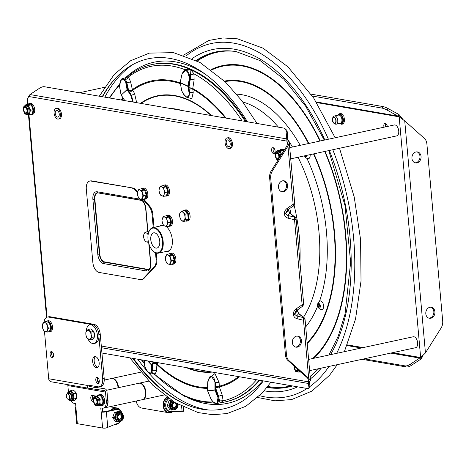 <?xml version="1.0" encoding="UTF-8"?>
<svg xmlns="http://www.w3.org/2000/svg" width="466" height="466" viewBox="0 0 466 466"><rect width="100%" height="100%" fill="white"/><g stroke="black" fill="none" stroke-linecap="round" stroke-linejoin="round"><path stroke-width="0.7" d="M183.773 71.321L184.763 69.62L190.874 69.784L185.474 70.401L187.151 70.593L189.895 79.36L188.48 86.274L188.835 88.126L190.285 79.278L190.874 69.784L193.949 73.844L194.13 80.012L192.714 88.651L193.227 92.583L191.776 98.792L186.482 97.044M182.392 73.482L185.474 70.401C183.942 70.372 182.631 72.119 181.559 75.643L181.746 75.609M120.933 80.472L121.952 79.098L122.966 78.55L126.455 82.82L127.678 89.39L128.808 91.144L126.839 82.738L125.564 79.395C124.841 78.107 124.882 77.74 125.68 78.288M157.706 362.653L156.931 364.593L156.372 371.227L154.962 374.577L151.433 373.062L152.522 370.517L150.693 373.219M208.978 378.398L214.925 373.563L219.102 382.481L219.323 386.792L222.253 395.18L223.132 400.812L220.587 402.74L217.04 403.515L213.9 402.42M259.084 380.174A172.606 95.885 77.8 0 1 224.979 401.977L220.587 402.74C220.045 403.055 219.661 402.251 219.445 400.323L218.583 396.35L218.193 396.438L217.04 403.515C214.785 403.906 212.537 401.931 210.288 397.585L210.347 397.521M245.291 121.434A172.606 95.885 77.8 0 0 190.874 69.784A172.606 95.885 77.8 0 0 173.375 64.232A172.606 95.885 77.8 0 0 151.951 64.576C142.701 66.597 134.179 70.902 126.379 77.478L128.4 76.972L130.521 81.585L132.391 89.635L134.563 93.491L136.666 102.666M102.229 96.712A179.055 99.468 77.8 0 1 119.675 74.082A179.055 99.468 77.8 0 1 170.3 58.466A179.055 99.468 77.8 0 1 247.44 121.807M263.325 380.908A179.055 99.468 77.8 0 1 191.66 406.672A179.055 99.468 77.8 0 1 132.816 358.354M192.097 406.812A179.544 99.741 77.8 0 1 133.503 358.471M102.514 96.765A179.544 99.741 77.8 0 1 120.012 73.774M219.323 386.792L215.577 387.764L215.572 389.85L214.966 390.071L207.754 391.009L210.376 397.597C213.329 405.548 220.942 404.552 217.587 396.653L218.193 396.438L215.572 389.85L214.925 389.861L214.942 382.708C215.158 379.522 213.958 377.454 211.354 376.499C208.739 378.136 207.533 380.518 207.731 383.646L207.714 390.852M144.489 360.369L144.408 362.973C144.011 369.148 151.485 377.081 151.491 370.493A0.466 0.315 1.8 0 0 152.137 370.598L152.306 365.297L151.706 365.024L153.209 361.878M121.224 95.081L127.061 89.565L125.832 82.995C124.521 74.944 118.248 80.507 119.89 88.266L119.919 88.441M189.254 79.214C191.171 70.995 183.144 67.296 181.647 75.713L180.144 82.558L188.48 86.274L187.839 86.332L180.225 82.826L181.449 89.169C181.775 91.872 183.418 94.429 186.394 96.841C188.928 96.963 189.813 95.571 189.056 92.676L187.839 86.332A0.466 0.355 -65.3 0 1 187.839 86.128L189.254 79.214L190.285 79.278A2.802 0.606 9.4 0 1 194.13 80.012M132.629 101.967L130.998 95.751L127.136 89.752L127.678 89.39L127.061 89.565A0.466 0.373 -131.6 0 0 127.136 89.752L121.189 95.023L124.789 100.615M181.408 88.959L181.361 89.082C182.433 94.05 186.289 98.163 188.13 97.353L189.65 92.641L189.056 92.676M193.227 92.583A2.802 1.177 -8.1 0 0 189.65 92.641L188.835 88.126A2.802 0.734 5.7 0 1 192.714 88.651M180.196 82.61L181.449 89.169M180.255 82.523L180.144 82.558A0.466 0.466 0 0 0 180.138 82.738L180.225 82.826A0.466 0.355 -65.3 0 1 180.231 82.628L181.647 75.713M133.194 102.066L131.499 95.414L130.998 95.751M134.563 93.491A2.802 0.39 -30.3 0 1 131.499 95.414L128.808 91.144A2.802 0.845 -17.1 0 0 132.443 89.787M125.832 82.995L126.839 82.738A2.802 0.961 -13.1 0 0 130.521 81.585M156.955 364.47A2.802 1.724 9.4 0 0 153.122 363.585L153.85 361.989M144.408 362.973A0.466 0.315 -178.2 0 1 144.413 362.618M207.644 388.37A156.757 87.078 77.8 0 1 156.931 364.593A2.802 1.829 4.8 0 0 153.087 363.882L152.306 365.297A0.466 0.315 -178.2 0 1 151.66 365.193L147.629 360.911M239.53 376.796A156.757 87.078 77.8 0 1 219.37 386.955A2.802 0.384 -19.3 0 0 215.694 388.131L215.537 382.697L214.942 382.708M219.102 382.481L215.537 382.697L211.36 376.126L208.692 379.009M217.587 396.653L214.966 390.071A0.466 0.39 82.6 0 1 214.925 389.861L207.714 390.805A0.466 0.39 82.6 0 0 207.754 391.009L207.725 390.927M210.376 397.597L207.667 390.997A0.466 0.466 0 0 1 207.638 390.828L207.655 383.669C208.599 378.27 209.834 375.753 211.36 376.126M184.996 70.547A2.802 1.753 -143.3 0 0 184.763 69.62A171.074 95.035 77.8 0 0 128.4 76.972A2.802 2.074 -41.2 0 1 125.564 79.395M180.161 82.837A156.757 87.078 77.8 0 0 132.391 89.635A2.802 0.961 -13.1 0 1 128.715 90.788M180.313 83.618A155.988 86.653 77.8 0 0 132.699 90.311A2.802 0.396 -30.4 0 1 129.513 92.297M242.064 120.875A171.074 95.035 77.8 0 0 193.949 73.844A2.802 0.757 -12.9 0 1 190.39 74.822M226.132 118.125A156.757 87.078 77.8 0 0 192.732 88.488A2.802 0.606 9.4 0 0 188.887 87.754M225.369 117.991A155.988 86.653 77.8 0 0 192.749 89.233A2.802 1.171 -8.2 0 0 189.039 89.344M207.644 387.613A155.988 86.653 77.8 0 1 157.124 364.004A2.802 1.27 23.2 0 0 153.629 362.466M156.372 371.227A2.802 1.829 4.8 0 0 152.522 370.517L153.087 363.882M213.224 401.989A171.074 95.035 77.8 0 1 154.962 374.577A2.802 2.481 53.4 0 0 151.753 372.858M238.58 376.633A155.988 86.653 77.8 0 1 219.253 386.192L215.548 386.401M222.253 395.18A2.802 0.384 -19.3 0 0 218.583 396.35L215.694 388.131M256.516 379.732A171.074 95.035 77.8 0 1 223.132 400.812A2.802 1.666 4.3 0 0 219.445 400.323M145.043 232.225L143.942 234.223L143.522 236.081L143.994 238.691A4.666 2.592 77.8 0 1 143.942 234.223A4.666 2.592 77.8 0 1 146.272 232.913L145.043 232.225L147.64 231.66L148.776 232.103A13.06 7.258 77.8 0 1 148.846 231.911A13.06 7.258 77.8 0 1 152.877 227.618A13.06 7.258 77.8 0 1 162.483 237.806A13.06 7.258 77.8 0 1 158.405 253.149A13.06 7.258 77.8 0 1 152.959 250.906A13.06 7.258 77.8 0 1 152.813 250.755M148.666 242.949A12.594 6.996 -102.2 0 0 152.673 250.615A12.594 6.996 -102.2 0 0 162.034 247.947A12.594 6.996 -102.2 0 0 158.335 230.851A12.594 6.996 -102.2 0 0 148.712 232.295A12.594 6.996 -102.2 0 0 148.666 242.949M151.176 242.005A7.794 4.328 -102.2 0 0 156.792 248.104A7.794 4.328 -102.2 0 0 159.681 240.607A7.794 4.328 -102.2 0 0 159.226 238.505A7.794 4.328 -102.2 0 0 153.157 232.994A7.794 4.328 -102.2 0 0 151.176 242.005M159.226 238.51A7.771 4.316 -102.2 0 0 153.629 232.866A7.771 4.316 -102.2 0 0 151.205 241.994A7.771 4.316 -102.2 0 0 156.92 248.058A7.771 4.316 -102.2 0 0 159.681 240.607M163.694 225.451A13.06 7.258 -102.2 0 0 162.506 225.532L152.877 227.618M158.405 253.149L168.034 251.063A13.06 7.258 -102.2 0 0 169.95 250.091M321.435 309.616A4.433 2.464 -102.2 0 0 323.462 304.758A4.433 2.464 -102.2 0 0 319.606 301.176A4.672 4.672 0 0 0 321.435 309.616M317.62 304.968A2.33 1.293 -102.2 0 0 319.548 307.985A2.33 1.293 -102.2 0 0 319.752 304.234A2.33 1.293 -102.2 0 0 317.62 304.968M319.827 305.44L319.053 304.228L318.202 304.525L318.121 306.022L318.89 307.234L319.746 306.937L319.827 305.44M319.361 304.712L319.769 306.5M319.303 305.766L318.121 306.022M319.117 304.327L318.202 304.525M319.775 306.389A1.305 0.728 77.8 0 1 319.426 304.811M306.861 155.341A2.33 1.293 -102.2 0 1 304.974 156.634A2.33 1.293 -102.2 0 1 304.484 155.854A4.672 4.672 0 0 0 307.962 158.696A4.433 2.464 -102.2 0 0 310.123 154.636M305.038 155.737L305.62 156.384L306.348 155.452M384.048 127.183A3.035 1.683 77.8 0 1 383.827 126.07A3.035 1.683 77.8 0 1 384.933 123.408A3.035 1.683 77.8 0 1 387.298 126.478M312.342 96.054L382.015 108.095A9.332 2.464 32.1 0 1 386.966 109.988L399.164 116.832L400.678 116.5L399.164 116.832L404.733 120.857L424.945 138.897A9.332 7.567 -80.2 0 1 426.891 143.977L442.7 321.138A9.332 7.567 -80.2 0 1 441.057 328.081L425.446 352.943L420.647 357.538L422.161 357.212L420.821 359.146L411.391 365.361A9.332 4.87 131.8 0 1 406.189 366.94L362.012 359.303M385.563 126.851A3.035 1.683 77.8 0 1 385.341 125.738A3.035 1.683 77.8 0 1 385.761 123.577M392.582 352.692L420.647 357.538L422.161 357.206L423.076 355.273M316.228 101.949L398.04 116.086L398.995 114.56L403.474 120.1M416.907 151.858A5.598 4.543 -80.2 0 1 419.895 158.015A5.598 4.543 -80.2 0 1 415.014 162.809M430.77 307.193A5.598 4.543 -80.2 0 1 433.834 311.597A5.598 4.543 -80.2 0 1 428.877 318.15M434.906 311.777A5.598 4.543 -80.2 0 1 429.407 318.278A5.598 4.543 -80.2 0 1 425.883 311.993A5.598 4.543 -80.2 0 1 431.312 307.245A5.598 4.543 -80.2 0 1 434.906 311.777M411.944 158.411A5.598 4.543 -80.2 0 1 417.449 151.91A5.598 4.543 -80.2 0 1 420.973 158.201A5.598 4.543 -80.2 0 1 415.544 162.943A5.598 4.543 -80.2 0 1 411.944 158.411M316.618 102.567L399.164 116.832L420.647 357.538L419.633 358.086L420.821 359.146M390.724 353.094L419.633 358.086L410.202 364.301A9.332 4.87 131.8 0 1 405.001 365.88L364.208 358.832M311.02 94.138L382.97 106.568A9.332 2.464 32.1 0 1 387.922 108.467L386.966 109.988M387.922 108.467L398.995 114.56M335.613 119.541A2.802 1.555 -102.2 0 0 333.627 117.595A2.802 1.555 -102.2 0 0 332.701 120.659A2.802 1.555 -102.2 0 0 334.809 123.065A2.802 1.555 -102.2 0 0 335.613 119.541M335.846 119.407A3.268 1.812 -102.2 0 0 332.811 117.642A3.268 1.812 -102.2 0 0 332.444 120.711A3.268 1.812 -102.2 0 0 334.046 123.356A3.268 1.812 -102.2 0 0 335.829 122.663A3.268 1.812 -102.2 0 0 335.846 119.407M337.454 118.9A4.2 2.33 -102.2 0 0 334.466 115.982A4.2 2.33 -102.2 0 0 333.545 116.628A4.2 2.33 -102.2 0 1 334.466 115.982A4.2 2.33 -102.2 0 1 337.634 119.593A4.2 2.33 -102.2 0 1 336.242 124.189A4.2 2.33 -102.2 0 0 337.454 118.9M335.136 123.979A4.2 2.33 -102.2 0 0 336.242 124.189A4.2 2.33 -102.2 0 1 335.724 124.195A4.2 2.33 -102.2 0 1 335.136 123.979L334.046 123.356A3.268 1.812 -102.2 0 0 334.506 123.531A3.268 1.812 -102.2 0 0 335.899 119.564A3.268 1.812 -102.2 0 0 332.811 117.642A3.268 1.812 -102.2 0 0 332.444 120.711A3.268 1.812 -102.2 0 0 334.046 123.356L335.136 123.979M273.542 147.862A3.035 1.683 -102.2 0 0 273.222 150.687A3.035 1.683 -102.2 0 0 274.678 153.128M309.937 381.503L309.377 381.951L309.937 381.503L308.422 381.829L309.942 381.497L310.478 380.174L308.673 378.217L288.46 360.177A9.332 7.567 -80.2 0 1 286.514 355.098L270.705 177.936A9.332 7.567 -80.2 0 1 272.348 170.993L287.959 146.132L289.293 142.765L288.454 140.79L286.94 141.116L286.042 130.952A9.332 4.87 -48.2 0 0 285.07 128.721A9.332 4.87 -48.2 0 0 283.643 128.063L44.561 86.752A9.332 4.87 -48.2 0 0 39.89 87.992L29.946 94.546L27.086 99.328L27.541 104.448M301.461 340.663A5.598 4.543 -80.2 0 1 295.957 347.164A5.598 4.543 -80.2 0 1 292.432 340.873A5.598 4.543 -80.2 0 1 297.861 336.132A5.598 4.543 -80.2 0 1 301.461 340.663M278.499 187.291A5.598 4.543 -80.2 0 1 283.998 180.791A5.598 4.543 -80.2 0 1 287.522 187.082A5.598 4.543 -80.2 0 1 282.093 191.823A5.598 4.543 -80.2 0 1 278.499 187.291M303.657 303.739C303.104 305.906 302.591 306.855 302.125 306.576L296.195 310.828A2.802 1.264 -125.7 0 0 296.283 310.775A2.802 1.264 -125.7 0 0 296.265 308.783L303.657 303.739L296.114 219.201L294.535 219.766L288.18 218.205A2.802 1.631 103.8 0 0 287.685 215.455L294.04 217.016A2.802 1.631 103.8 0 1 294.535 219.766L302.102 304.583A2.802 1.264 54.3 0 1 302.125 306.576L302.125 306.576A2.802 1.264 54.3 0 1 302.038 306.628L296.359 310.711M310.478 380.174L305.084 319.717L303.506 320.282L297.151 318.721A2.802 1.631 103.8 0 0 296.656 315.971L303.011 317.527A2.802 1.631 103.8 0 1 303.506 320.282L308.673 378.217L307.601 378.031L287.388 359.991A9.332 7.567 -80.2 0 1 285.442 354.911L269.633 177.75A9.332 7.567 -80.2 0 1 271.276 170.806L286.887 145.945L287.435 142.934L286.945 141.122L288.46 140.796L286.59 138.891L29.946 94.546M286.887 145.945L287.959 146.132L293.131 204.067A2.802 1.264 54.3 0 1 293.155 206.065L287.225 210.312A2.802 1.264 -125.7 0 0 287.312 210.259A2.802 1.264 -125.7 0 0 287.289 208.267L294.687 203.228L289.293 142.765M165.36 251.64A13.531 7.514 -102.2 0 0 167.376 251.687A13.531 7.514 -102.2 0 0 172.304 239.809A13.531 7.514 -102.2 0 0 165.972 226.406M163.496 225.247A13.531 7.514 -102.2 0 0 161.65 225.241A13.531 7.514 -102.2 0 0 159.838 226.109M275.097 150.961A3.035 1.683 -102.2 0 0 272.709 147.693A3.035 1.683 -102.2 0 0 271.707 151.013A3.035 1.683 -102.2 0 0 273.991 153.623A3.035 1.683 -102.2 0 0 275.097 150.961M309.57 381.8L308.416 383.477L308.62 380.343L307.601 378.031M283.456 180.738A5.598 4.543 -80.2 0 1 286.444 186.895A5.598 4.543 -80.2 0 1 281.563 191.695M297.32 336.079A5.598 4.543 -80.2 0 1 300.384 340.477A5.598 4.543 -80.2 0 1 295.427 347.03M287.388 359.991L288.46 360.177M287.778 139.951L287.231 132.012A9.332 4.87 -48.2 0 0 286.258 129.781L285.07 128.721M101.932 353.018L306.902 388.434A9.332 2.464 -147.9 0 0 308.865 388.096L309.82 386.57A9.332 2.464 -147.9 0 0 309.925 386.232L309.377 381.98M308.865 388.096A9.332 2.464 -147.9 0 0 308.97 387.753L309.925 386.232M308.97 387.753L308.416 383.477L101.46 347.718M294.687 203.228C294.133 205.395 293.621 206.339 293.155 206.065L293.155 206.065A2.802 1.264 54.3 0 1 293.067 206.112L287.388 210.195M286.439 211.063L285.571 213.696L287.685 215.455L289.677 213.131L288.501 209.904L285.541 213.352A2.802 0.513 174.9 0 1 284.406 213.783L284.435 214.127C284.714 216.212 285.967 217.575 288.18 218.205M288.489 209.42L288.501 209.904A2.802 0.513 174.9 0 0 288.541 209.805L288.57 210.154A2.802 0.513 174.9 0 1 288.53 210.253L285.571 213.696A2.802 0.513 174.9 0 1 284.435 214.127M294.262 216.76A2.802 1.928 -51.6 0 1 294.879 217.034L290.301 213.411A2.802 1.928 128.4 0 0 289.677 213.131L294.262 216.76L294.04 217.016M295.409 311.573L294.541 314.212L296.656 315.971L298.648 313.647L297.471 310.414L294.512 313.863A2.802 0.513 174.9 0 1 293.376 314.294L293.405 314.643C293.685 316.729 294.937 318.086 297.151 318.721M297.459 309.931L297.471 310.414A2.802 0.513 174.9 0 0 297.512 310.321L297.541 310.665A2.802 0.513 174.9 0 1 297.5 310.764L294.541 314.212A2.802 0.513 174.9 0 1 293.405 314.643M303.232 317.27A2.802 1.928 -51.6 0 1 303.849 317.55L299.271 313.921A2.802 1.928 128.4 0 0 298.648 313.647L303.232 317.27L303.011 317.527M24.873 107.425A2.802 1.555 -102.2 0 0 24.797 107.436A2.802 1.555 -102.2 0 0 23.865 110.5A2.802 1.555 -102.2 0 0 25.98 112.906A2.802 1.555 -102.2 0 0 26.923 109.912A2.802 1.555 -102.2 0 0 24.873 107.425M289.724 147.6L394.329 124.958A5.598 3.111 77.8 0 1 398.552 129.769A5.598 3.111 77.8 0 1 396.7 135.897A5.598 3.111 77.8 0 1 396.496 135.932M277.719 158.778A2.802 1.555 -102.2 0 0 277.818 158.766A2.802 1.555 -102.2 0 0 278.767 155.79A2.802 1.555 -102.2 0 0 276.734 153.279A2.802 1.555 -102.2 0 0 276.635 153.291A2.802 1.555 -102.2 0 0 275.686 156.267A2.802 1.555 -102.2 0 0 277.719 158.778A3.151 1.748 77.8 0 0 278.185 158.964A3.151 1.748 77.8 0 0 278.383 158.982M308.626 359.408L413.231 336.767A5.598 3.111 77.8 0 1 417.454 341.578A5.598 3.111 77.8 0 1 415.602 347.706L309.628 370.645M294.57 366.404A2.802 1.555 -102.2 0 0 295.729 370.26A2.802 1.555 -102.2 0 0 296.72 370.575A2.802 1.555 -102.2 0 0 297.704 369.2M183.324 407.103L183.668 410.977A3.734 0.682 174.9 0 1 183.33 411.303L171.133 411.641A6.996 5.679 -80.2 0 1 170.236 411.571A6.996 5.679 -80.2 0 1 165.75 405.997A6.996 5.679 -80.2 0 1 168.937 398.64M136.2 401.022A6.996 5.679 99.8 0 0 137.173 403.946M170.236 411.571L169.164 411.385A6.996 5.679 -80.2 0 1 164.649 405.531A6.996 5.679 -80.2 0 1 168.296 398.185M174.575 402.909A2.283 1.852 -80.2 0 1 175.938 405.455A2.283 1.852 -80.2 0 1 173.795 407.401M136.299 401.628L135.99 401.063M167.224 397.422A8.12 6.588 99.8 0 0 163.729 402.676A8.12 6.588 99.8 0 0 165.686 410.849A8.12 6.588 99.8 0 0 172.74 411.6M173.014 411.595A8.4 6.815 -80.2 0 1 168.494 412.69A8.4 6.815 -80.2 0 1 163.35 402.589A8.4 6.815 -80.2 0 1 166.91 397.189M136.521 400.952A8.4 6.815 99.8 0 0 141.944 408.105L168.494 412.69M93.247 400.3A3.035 1.683 77.8 0 1 92.81 395.541M98.938 336.807L102.671 378.608A9.332 5.184 -102.2 0 1 99.27 386.803A9.332 5.184 -102.2 0 1 98.11 386.821L88.971 385.242A4.666 2.592 -102.2 0 0 88.394 385.248A4.666 2.592 -102.2 0 0 87.824 385.51C86.769 386.658 87.101 387.584 88.808 388.289L90.462 388.528L95.647 387.403L104.541 388.714A3.734 3.029 -80.2 0 1 104.605 388.726A3.734 3.029 -80.2 0 1 106.999 391.743L107.78 400.463A8.4 4.666 -102.2 0 1 104.716 407.832L103.202 408.164A8.4 4.666 -102.2 0 0 106.265 400.789L107.78 400.463M122.022 413.126A6.996 5.679 99.8 0 0 118.026 409.597L116.954 409.41A6.996 5.679 99.8 0 0 115.149 409.457L105.293 411.589A1.864 0.338 -5.1 0 1 102.701 411.728L102.334 408.204M93.375 401.488L92.821 401.395A3.035 1.683 77.8 0 1 90.853 398.447A3.035 1.683 77.8 0 1 91.913 395.459A3.035 1.683 77.8 0 1 92.291 395.453L96.351 396.152M70.78 400.667A8.4 4.666 -102.2 0 0 74.211 403.352L75.609 403.591L75.923 407.692A3.734 0.682 174.9 0 1 75.236 407.371L76.663 423.361A3.734 0.682 -5.1 0 0 77.35 423.681L102.607 428.05A3.734 0.682 -5.1 0 0 105.986 428.044L118.341 423.064A6.996 5.679 99.8 0 0 120.595 421.41M107.768 427.473L106.365 411.775A3.734 0.682 174.9 0 1 101.18 412.06L100.761 407.936L102.159 408.181A8.4 4.666 -102.2 0 0 103.202 408.164M67.512 384.607A1.864 1.515 -80.2 0 1 67.861 385.574L105.485 392.075L106.265 400.789M67.861 385.574L68.415 391.795M90.462 388.528L104.256 390.56A1.864 1.515 99.8 0 1 104.285 390.56A1.864 1.515 99.8 0 1 105.485 392.075M97.825 367.33A5.644 3.134 77.8 0 1 94.359 362.484A5.644 3.134 77.8 0 1 95.507 356.636M53.159 356.997A3.035 1.683 77.8 0 1 51.703 354.562A3.035 1.683 77.8 0 1 52.023 351.737M98.868 382.889A3.035 1.683 77.8 0 1 97.411 380.448A3.035 1.683 77.8 0 1 97.726 377.629M92.565 324.685L48.487 317.066L50.008 316.74A9.332 5.184 -102.2 0 0 48.848 316.758L47.328 317.084A9.332 5.184 -102.2 0 0 44.014 321.919M50.008 316.74L94.08 324.353A9.332 5.184 -102.2 0 1 100.272 334.419L104.186 378.281A9.332 5.184 -102.2 0 1 100.784 386.471L99.27 386.803M97.272 377.454A3.035 1.683 77.8 0 1 99.246 380.396A3.035 1.683 77.8 0 1 98.18 383.384A3.035 1.683 77.8 0 1 95.891 380.78A3.035 1.683 77.8 0 1 96.899 377.46A3.035 1.683 77.8 0 1 97.272 377.454M95.414 356.618A5.644 3.134 77.8 0 1 99.083 362.099A5.644 3.134 77.8 0 1 97.103 367.662A5.644 3.134 77.8 0 1 92.845 362.81A5.644 3.134 77.8 0 1 94.715 356.63A5.644 3.134 77.8 0 1 95.414 356.618M51.569 351.562A3.035 1.683 77.8 0 1 53.538 354.504A3.035 1.683 77.8 0 1 52.472 357.498A3.035 1.683 77.8 0 1 50.188 354.888A3.035 1.683 77.8 0 1 51.19 351.568A3.035 1.683 77.8 0 1 51.569 351.562M48.487 317.066A9.332 5.184 -102.2 0 0 47.328 317.084M44.468 331.297L48.703 378.747A3.734 3.029 99.8 0 0 51.097 381.77A3.734 3.029 99.8 0 0 51.161 381.782L88.691 388.265M95.647 387.403L89.425 386.5L89.338 385.178M75.236 407.371A3.734 0.682 174.9 0 1 75.906 406.911M106.365 411.775L116.226 409.643L115.149 409.457M101.128 412.049L102.648 411.723M118.026 409.597A6.996 5.679 99.8 0 0 116.226 409.643M51.097 381.77L88.808 388.289M119.978 414.723A2.283 1.852 -80.2 0 1 121.381 416.959A2.283 1.852 -80.2 0 1 119.721 419.19A2.283 1.852 -80.2 0 1 119.203 419.219M115.3 424.334A8.12 6.588 99.8 0 0 119.232 422.592M121.143 411.554A8.12 6.588 99.8 0 0 111.403 410.266M110.762 410.406A8.4 6.815 -80.2 0 1 116.762 407.96A8.4 6.815 -80.2 0 1 121.527 412.119M119.785 422.19A8.4 6.815 -80.2 0 1 114.688 424.584M66.411 396.787A2.802 1.555 -102.2 0 0 68.537 399.269A2.802 1.555 -102.2 0 0 69.469 396.205A2.802 1.555 -102.2 0 0 67.354 393.793A2.802 1.555 -102.2 0 0 66.411 396.787M96.066 403.97A2.802 1.555 -102.2 0 0 96.858 400.836A2.802 1.555 -102.2 0 0 94.767 398.535A2.802 1.555 -102.2 0 0 93.841 401.599A2.802 1.555 -102.2 0 0 95.949 404.005A2.802 1.555 -102.2 0 0 96.066 403.97M118.137 387.747A8.12 4.509 -102.2 0 0 115.026 380.058A8.12 4.509 77.8 0 1 115.108 380.145A8.12 4.509 77.8 0 1 118.137 387.747M111.665 378.485A8.4 4.666 77.8 0 1 111.892 378.427A8.4 4.666 77.8 0 1 113.296 378.497A8.4 4.666 77.8 0 1 118.521 387.665M118.067 387.764A8.4 4.666 -102.2 0 0 114.939 379.971A8.4 4.666 -102.2 0 0 114.257 379.353A8.4 4.666 -102.2 0 0 111.438 378.526L104.238 380.087M145.037 396.799A8.12 4.509 -102.2 0 0 142.439 384.794A8.12 4.509 77.8 0 1 142.52 384.881A8.12 4.509 77.8 0 1 145.077 396.688A8.12 4.509 77.8 0 1 145.037 396.799M139.084 383.227A8.4 4.666 77.8 0 1 139.305 383.163A8.4 4.666 77.8 0 1 140.423 383.163A8.4 4.666 77.8 0 1 145.817 391.358A8.4 4.666 77.8 0 1 142.858 399.578A8.4 4.666 77.8 0 1 142.631 399.618M107.547 397.836A8.4 4.666 77.8 0 1 104.949 407.785A8.4 4.666 77.8 0 1 104.833 407.808M104.949 407.785L142.404 399.677A8.4 4.666 -102.2 0 0 144.996 396.916A8.4 4.666 -102.2 0 0 142.351 384.706A8.4 4.666 -102.2 0 0 138.851 383.262L106.574 390.252M100.009 405.455A5.598 3.111 -102.2 0 0 101.396 405.688L102.607 405.426A5.598 3.111 -102.2 0 0 104.466 399.298A5.598 3.111 -102.2 0 0 100.242 394.486L99.031 394.749A5.598 3.111 -102.2 0 0 97.866 395.523M101.396 405.688A5.598 3.111 -102.2 0 0 103.254 399.56A5.598 3.111 -102.2 0 0 99.031 394.749M101.652 404.599L97.627 405.979L100.289 404.383L102.642 403.871L101.652 404.599M100.289 404.383L99.899 401.867L100.178 399.205L98.454 397.486L97.411 395.622L99.765 395.116L101.489 396.828L102.537 398.692L102.928 401.209L102.642 403.871M97.411 395.622L95.74 396.496M100.178 399.205L102.537 398.692M95.291 396.508L96.194 396.316A4.666 2.592 77.8 0 1 98.454 397.486A4.666 2.592 77.8 0 1 99.899 401.867A4.666 2.592 77.8 0 1 98.617 405.251A4.666 2.592 77.8 0 1 98.169 405.432L97.266 405.63C95.74 405.513 94.901 405.152 94.749 404.546C91.872 399.478 93.876 396.42 95.291 396.508A4.666 2.592 77.8 0 1 96.188 396.583A4.666 2.592 77.8 0 1 98.943 401.296A4.666 2.592 77.8 0 1 97.266 405.63M94.01 399.199A3.151 1.748 77.8 0 1 94.994 398.127A3.151 1.748 77.8 0 1 97.371 400.83A3.151 1.748 77.8 0 1 96.328 404.278A3.151 1.748 77.8 0 1 94.988 403.707M94.662 398.564A3.151 1.748 77.8 0 1 95.192 398.104M96.514 404.22A3.151 1.748 77.8 0 1 95.845 404.022M75.69 399.426L74.111 400.562L71.758 401.069L74.228 398.948L76.587 398.436L75.69 399.426M74.228 398.948L73.675 396.385L73.791 393.677L71.997 392.18L70.879 390.531L73.238 390.025L75.032 391.522L76.144 393.17L76.704 395.733L76.587 398.436M70.879 390.531L69.306 391.667M71.129 400.614L71.758 401.069M73.791 393.677L76.144 393.17M67.174 393.857L68.019 392.127L69.993 391.318A4.666 2.592 77.8 0 1 71.997 392.18A4.666 2.592 77.8 0 1 73.675 396.385A4.666 2.592 77.8 0 1 72.655 400.084A4.666 2.592 77.8 0 1 71.968 400.434L69.842 400.515L68.345 399.286M68.088 393.636A3.151 1.748 77.8 0 1 68.799 393.123A3.151 1.748 77.8 0 1 71.176 395.832A3.151 1.748 77.8 0 1 70.127 399.28A3.151 1.748 77.8 0 1 69.271 399.106M68.467 393.554A3.151 1.748 77.8 0 1 68.991 393.106M70.314 399.222A3.151 1.748 77.8 0 1 69.65 399.024M116.43 411.927L118.853 411.49L120.525 411.781L116.151 412.73L114.479 412.439L116.43 411.927M116.151 412.73L114.368 417.769L116.966 421.864L115.294 421.579L112.696 417.484L114.479 412.439M121.177 412.608L120.525 411.781M114.368 417.769L112.696 417.484M116.966 421.864L118.766 421.561M118.83 421.573L118.189 421.462A4.666 3.786 -80.2 0 1 115.906 419.86A4.666 3.786 -80.2 0 1 115.498 415.293A4.666 3.786 -80.2 0 1 118.58 412.293A4.666 3.786 -80.2 0 1 119.779 412.27L120.42 412.381C121.917 412.474 122.966 413.756 123.554 416.22C123.443 419.738 121.871 421.52 118.83 421.573A4.666 3.786 -80.2 0 1 116.139 415.404A4.666 3.786 -80.2 0 1 120.42 412.381M119.785 413.965A3.151 2.557 -80.2 0 1 120.595 413.948A3.151 2.557 -80.2 0 1 122.575 417.484A3.151 2.557 -80.2 0 1 119.523 420.151A3.151 2.557 -80.2 0 1 117.49 417.111A3.151 2.557 -80.2 0 1 119.785 413.965M120.461 413.93A3.151 2.557 -80.2 0 1 122.308 417.437A3.151 2.557 -80.2 0 1 119.389 420.128M119.593 414.757A2.295 1.858 -80.2 0 1 120.181 414.746A2.295 1.858 -80.2 0 1 121.626 417.32A2.295 1.858 -80.2 0 1 119.401 419.266A2.295 1.858 -80.2 0 1 117.921 417.047A2.295 1.858 -80.2 0 1 119.593 414.757M172.001 400.708L170.742 400.911L168.96 405.956L171.558 410.051L169.886 409.76L167.294 405.665L169.071 400.626L171.022 400.108M170.742 400.911L169.071 400.626M168.96 405.956L167.294 405.665M171.558 410.051L173.364 409.748M172.606 401.098A4.666 3.786 -80.2 0 0 170.731 403.585A4.666 3.786 -80.2 0 0 173.422 409.754L172.787 409.643A4.666 3.786 -80.2 0 1 170.498 408.041A4.666 3.786 -80.2 0 1 170.09 403.474A4.666 3.786 -80.2 0 1 172.21 400.842M177.01 403.777A3.151 2.557 -80.2 0 1 176.649 407.039A3.151 2.557 -80.2 0 1 174.121 408.338A3.151 2.557 -80.2 0 1 172.082 405.338A3.151 2.557 -80.2 0 1 174.307 402.17M176.684 403.591A3.151 2.557 -80.2 0 1 176.463 406.853A3.151 2.557 -80.2 0 1 173.987 408.309M174.185 402.944A2.295 1.858 -80.2 0 1 174.773 402.927A2.295 1.858 -80.2 0 1 176.218 405.507A2.295 1.858 -80.2 0 1 173.993 407.447A2.295 1.858 -80.2 0 1 172.513 405.234A2.295 1.858 -80.2 0 1 174.185 402.944M87.923 338.933A9.565 5.312 -102.2 0 0 93.887 343.494L95.402 343.168A9.565 5.312 -102.2 0 0 98.571 332.695A9.565 5.312 -102.2 0 0 91.359 324.476L89.839 324.802A9.565 5.312 -102.2 0 0 86.297 331.361M93.887 343.494A9.565 5.312 -102.2 0 0 97.056 333.027A9.565 5.312 -102.2 0 0 89.839 324.802M32.771 111.811L31.863 114.03L29.504 114.543L29.737 112.463L30.645 110.244L33.004 109.731L32.771 111.811M30.645 110.244L29.329 107.896L28.688 105.403L25.583 104.867L27.943 104.361L31.047 104.897L32.364 107.238L33.004 109.731M27.616 114.351L29.504 114.543M28.688 105.403L31.047 104.897M25.583 104.867L25.31 105.415A4.666 2.592 77.8 0 1 28.228 107.64A4.666 2.592 77.8 0 1 28.84 112.661A4.666 2.592 77.8 0 1 27.29 114.531L28.193 114.339A4.666 2.592 77.8 0 0 29.737 112.463A4.666 2.592 77.8 0 0 29.329 107.896A4.666 2.592 77.8 0 0 26.801 105.211A4.666 2.592 77.8 0 0 26.218 105.217L25.321 105.415C23.585 106.382 22.91 107.792 23.3 109.65C25.228 115.9 25.205 113.156 25.671 114.222L27.29 114.531M24.04 108.1A3.151 1.748 77.8 0 1 25.024 107.029A3.151 1.748 77.8 0 1 27.401 109.737A3.151 1.748 77.8 0 1 26.358 113.186A3.151 1.748 77.8 0 1 25.968 113.191A3.151 1.748 77.8 0 1 25.013 112.615M26.539 113.127A3.151 1.748 77.8 0 1 26.346 113.11A3.151 1.748 77.8 0 1 25.869 112.923M24.686 107.465A3.151 1.748 77.8 0 1 25.216 107.005M281.511 154.502L280.526 151.264L277.427 150.728L279.781 150.215L281.674 150.407L282.885 150.751L283.392 151.514M280.526 151.264L282.885 150.751M277.427 150.728L277.154 151.275A4.666 2.592 77.8 0 1 280.759 155.702M277.893 160.269L276.618 159.308L275.138 155.51C274.754 153.646 275.423 152.236 277.159 151.269L278.062 151.077A4.666 2.592 77.8 0 1 278.639 151.066A4.666 2.592 77.8 0 1 281.173 153.751A4.666 2.592 77.8 0 1 281.458 154.59M275.878 153.961A3.151 1.748 77.8 0 1 276.862 152.883A3.151 1.748 77.8 0 1 279.239 155.592A3.151 1.748 77.8 0 1 278.196 159.04A3.151 1.748 77.8 0 1 277.806 159.046A3.151 1.748 77.8 0 1 276.856 158.469M276.53 153.326A3.151 1.748 77.8 0 1 277.06 152.865M298.357 372.014L300.914 372.066M300.25 372.206L300.261 371.484M299.993 371.239A4.666 2.592 77.8 0 1 298.939 372.002L296.417 371.891C295.945 370.82 295.968 373.569 294.046 367.319L294.058 365.944M298.141 369.59A3.151 1.748 77.8 0 1 297.098 370.849A3.151 1.748 77.8 0 1 296.708 370.854A3.151 1.748 77.8 0 1 295.759 370.278M297.285 370.79A3.151 1.748 77.8 0 1 297.087 370.773A3.151 1.748 77.8 0 1 296.615 370.592M49.344 323.049A4.666 2.592 77.8 0 1 50.421 325.152A4.666 2.592 77.8 0 1 50.811 327.645M50.806 327.895A4.666 2.592 77.8 0 1 49.681 330.743M47.183 321.895A4.666 2.592 77.8 0 1 48.907 322.565M43.775 321.971L42.26 325.827L42.732 328.437A4.666 2.592 77.8 0 1 42.68 323.969A4.666 2.592 77.8 0 1 45.01 322.658L43.775 321.971L46.093 321.47L49.233 322.693L50.852 327.773L49.332 331.629L47.019 332.13L47.439 330.278A4.666 2.592 77.8 0 1 45.109 331.594L47.019 332.13M47.386 325.81A4.666 2.592 77.8 0 1 47.439 330.278L48.534 328.274L47.386 325.81L46.915 323.194L45.01 322.658A4.666 2.592 77.8 0 1 47.386 325.81M42.732 328.437A4.666 2.592 -102.2 0 0 45.109 331.594L43.88 330.907L42.732 328.437M49.233 322.693L46.915 323.194M50.852 327.773L48.534 328.274M56.095 108.397L57.155 108.164A5.458 3.035 77.8 0 1 61.273 112.859A5.458 3.035 77.8 0 1 59.467 118.836L58.407 119.063A5.458 3.035 77.8 0 1 57.726 119.075A5.458 3.035 77.8 0 1 54.178 113.78A5.458 3.035 77.8 0 1 56.095 108.397A5.458 3.035 77.8 0 1 60.213 113.092A5.458 3.035 77.8 0 1 58.407 119.063M57.551 117.112A3.454 1.916 77.8 0 1 55.308 113.762A3.454 1.916 77.8 0 1 56.52 110.355A3.454 1.916 77.8 0 1 59.124 113.325A3.454 1.916 77.8 0 1 57.982 117.106A3.454 1.916 77.8 0 1 57.551 117.112M227.059 137.936L228.124 137.709A5.458 3.035 77.8 0 1 232.237 142.404A5.458 3.035 77.8 0 1 230.431 148.38L229.371 148.607A5.458 3.035 77.8 0 1 228.69 148.619A5.458 3.035 77.8 0 1 225.142 143.324A5.458 3.035 77.8 0 1 227.059 137.936A5.458 3.035 77.8 0 1 231.177 142.631A5.458 3.035 77.8 0 1 229.371 148.607M228.515 146.656A3.454 1.916 77.8 0 1 226.272 143.307A3.454 1.916 77.8 0 1 227.484 139.899A3.454 1.916 77.8 0 1 230.088 142.87A3.454 1.916 77.8 0 1 228.946 146.644A3.454 1.916 77.8 0 1 228.515 146.656M334.466 123.071A2.802 1.555 -102.2 0 0 334.809 123.065A2.802 1.555 -102.2 0 0 335.736 120.001A2.802 1.555 -102.2 0 0 333.627 117.595A2.802 1.555 -102.2 0 0 332.642 120.356A2.802 1.555 -102.2 0 0 334.466 123.071M91.388 329.573A4.666 2.592 77.8 0 1 92.518 330.109A4.666 2.592 77.8 0 1 93.532 331.343M93.689 331.623A4.666 2.592 77.8 0 1 94.481 336.446M94.359 336.97A4.666 2.592 77.8 0 1 93.043 338.654M88.016 329.491L90.614 328.932L93.66 331.448L94.097 334.099L94.528 336.749L92.355 339.533L89.757 340.093L91.93 337.308L91.155 334.734A4.666 2.592 77.8 0 1 90.503 338.776A4.666 2.592 -102.2 0 1 87.893 338.91A4.666 2.592 77.8 0 1 85.936 335.002A4.666 2.592 77.8 0 1 86.589 330.959A4.666 2.592 77.8 0 1 89.198 330.825A4.666 2.592 77.8 0 1 91.155 334.734L91.062 332.008L88.016 329.491L85.837 332.275L85.936 335.002L86.705 337.576L89.757 340.093M93.66 331.448L91.062 332.008M94.528 336.749L91.93 337.308M48.248 331.868A5.598 3.111 -102.2 0 0 49.274 331.938L50.491 331.675A5.598 3.111 -102.2 0 0 52.343 325.548A5.598 3.111 -102.2 0 0 48.12 320.736L46.909 320.998A5.598 3.111 -102.2 0 0 46.006 321.488M49.274 331.938A5.598 3.111 -102.2 0 0 51.132 325.81A5.598 3.111 -102.2 0 0 46.909 320.998M30.127 114.409A5.598 3.111 -102.2 0 0 31.426 114.595L32.637 114.333A5.598 3.111 -102.2 0 0 34.49 108.199A5.598 3.111 -102.2 0 0 30.267 103.388L29.055 103.65A5.598 3.111 -102.2 0 0 27.948 104.361M31.426 114.595A5.598 3.111 -102.2 0 0 33.278 108.467A5.598 3.111 -102.2 0 0 29.055 103.65M284.301 150.064A5.598 3.111 -102.2 0 0 282.111 149.242L280.893 149.51A5.598 3.111 -102.2 0 0 279.786 150.215M283.695 151.025A5.598 3.111 -102.2 0 0 280.893 149.51M172.694 255.409A4.666 2.592 77.8 0 1 173.771 257.517A4.666 2.592 77.8 0 1 174.162 260.011M174.156 260.255A4.666 2.592 77.8 0 1 173.032 263.109M170.533 254.255A4.666 2.592 77.8 0 1 172.257 254.931M166.845 254.395L165.325 258.251L165.797 260.867A4.666 2.592 77.8 0 1 165.745 256.399A4.666 2.592 77.8 0 1 168.075 255.083L166.845 254.395L169.443 253.83L172.583 255.059L174.202 260.139L172.682 263.995L170.084 264.554L170.504 262.702A4.666 2.592 77.8 0 1 168.179 264.018L170.084 264.554M170.457 258.234A4.666 2.592 77.8 0 1 170.504 262.702L171.605 260.704L170.457 258.234L169.985 255.618L168.075 255.083A4.666 2.592 77.8 0 1 170.457 258.234M165.797 260.867A4.666 2.592 -102.2 0 0 168.179 264.018L166.945 263.331L165.797 260.867M172.583 255.059L169.985 255.618M174.202 260.139L171.605 260.704M148.235 234.049L148.182 233.449L146.272 232.913A4.666 2.592 77.8 0 1 148.106 234.771M148.287 241.277A4.666 2.592 77.8 0 1 146.376 241.848L145.142 241.161L143.994 238.691A4.666 2.592 -102.2 0 0 146.376 241.848L148.281 242.384L148.369 241.691M138.839 189.359L137.738 191.357L137.319 193.215L137.79 195.825A4.666 2.592 77.8 0 1 137.738 191.357A4.666 2.592 77.8 0 1 140.068 190.046L138.839 189.359L141.437 188.794L144.577 190.023L145.386 192.563L146.196 195.103L144.676 198.959L142.078 199.518L142.497 197.666A4.666 2.592 77.8 0 1 140.167 198.982L142.078 199.518M142.445 193.198A4.666 2.592 77.8 0 1 142.497 197.666L143.598 195.662L142.445 193.198L141.973 190.582L140.068 190.046A4.666 2.592 77.8 0 1 142.445 193.198M137.79 195.825A4.666 2.592 -102.2 0 0 140.167 198.982L138.938 198.295L137.79 195.825M144.577 190.023L141.973 190.582M146.196 195.103L143.598 195.662M169.304 217.424A4.666 2.592 77.8 0 1 170.381 219.533A4.666 2.592 77.8 0 1 170.772 222.026M170.766 222.27A4.666 2.592 77.8 0 1 169.641 225.125M167.143 216.276A4.666 2.592 77.8 0 1 168.867 216.946M163.455 216.41L161.935 220.267L162.407 222.882A4.666 2.592 77.8 0 1 162.354 218.414A4.666 2.592 77.8 0 1 164.684 217.098L163.455 216.41L166.053 215.851L169.193 217.074L170.003 219.614L170.812 222.154L169.292 226.01L166.694 226.575L167.113 224.717A4.666 2.592 77.8 0 1 164.789 226.033L166.694 226.575M167.067 220.249A4.666 2.592 77.8 0 1 167.113 224.717L168.214 222.719L167.067 220.249L166.595 217.634L164.684 217.098A4.666 2.592 77.8 0 1 167.067 220.249M162.407 222.882A4.666 2.592 -102.2 0 0 164.789 226.033L163.554 225.346L162.407 222.882M169.193 217.074L166.595 217.634M170.812 222.154L168.214 222.719M166.31 187.21A4.666 2.592 77.8 0 1 167.387 189.312A4.666 2.592 77.8 0 1 167.777 191.806M167.772 192.056A4.666 2.592 77.8 0 1 166.647 194.905M164.149 186.056A4.666 2.592 77.8 0 1 165.873 186.726M160.461 186.19L158.941 190.046L159.413 192.662A4.666 2.592 77.8 0 1 159.36 188.194A4.666 2.592 77.8 0 1 161.69 186.878L160.461 186.19L163.059 185.631L166.199 186.854L167.818 191.934L166.298 195.79L163.7 196.355L164.119 194.497A4.666 2.592 77.8 0 1 161.789 195.813L163.7 196.355M164.067 190.029A4.666 2.592 77.8 0 1 164.119 194.497L165.214 192.499L164.067 190.029L163.595 187.419L161.69 186.878A4.666 2.592 77.8 0 1 164.067 190.029M159.413 192.662A4.666 2.592 -102.2 0 0 161.789 195.813L160.56 195.132L159.413 192.662M166.199 186.854L163.595 187.419M167.818 191.934L165.214 192.499M187.757 213.713A4.666 2.592 77.8 0 1 188.34 216.166A4.666 2.592 77.8 0 1 188.142 218.455M187.868 219.142A4.666 2.592 77.8 0 1 186.633 220.197A4.666 2.592 77.8 0 1 186.627 220.197L186.627 220.197M185.456 211.121A4.666 2.592 77.8 0 1 187.681 213.539M182.241 211.016L179.765 213.125L179.637 215.828A4.666 2.592 77.8 0 1 180.662 212.141A4.666 2.592 77.8 0 1 183.354 212.665L182.241 211.016L184.839 210.451L187.746 213.609L188.177 218.88L185.701 220.989L183.097 221.548L184 220.569A4.666 2.592 77.8 0 1 181.309 220.045L183.097 221.548M185.025 216.882A4.666 2.592 77.8 0 1 184 220.569L185.579 219.439L185.025 216.882L185.148 214.174L183.354 212.665A4.666 2.592 77.8 0 1 185.025 216.882M179.637 215.828A4.666 2.592 -102.2 0 0 181.309 220.045L180.191 218.391L179.637 215.828M187.746 213.609L185.148 214.174M188.177 218.88L185.579 219.439M171.599 264.228A5.598 3.111 -102.2 0 0 172.63 264.304L173.841 264.041A5.598 3.111 -102.2 0 0 175.694 257.914A5.598 3.111 -102.2 0 0 171.471 253.096L170.259 253.358A5.598 3.111 -102.2 0 0 169.356 253.854M172.63 264.304A5.598 3.111 -102.2 0 0 174.482 258.176A5.598 3.111 -102.2 0 0 170.259 253.358M149.137 231.177A5.598 3.111 -102.2 0 0 148.456 231.188A5.598 3.111 -102.2 0 0 147.553 231.684M168.209 226.243A5.598 3.111 -102.2 0 0 169.24 226.319L170.451 226.057A5.598 3.111 -102.2 0 0 172.304 219.929A5.598 3.111 -102.2 0 0 168.08 215.111L166.869 215.374A5.598 3.111 -102.2 0 0 165.966 215.869M169.24 226.319A5.598 3.111 -102.2 0 0 171.092 220.191A5.598 3.111 -102.2 0 0 166.869 215.374M185.689 220.989A5.598 3.111 -102.2 0 0 186.831 221.111L188.048 220.849A5.598 3.111 -102.2 0 0 189.901 214.715A5.598 3.111 -102.2 0 0 185.678 209.904L184.466 210.166A5.598 3.111 -102.2 0 0 183.47 210.749M186.831 221.111A5.598 3.111 -102.2 0 0 188.689 214.977A5.598 3.111 -102.2 0 0 184.466 210.166M162.972 185.649A5.598 3.111 77.8 0 1 163.875 185.159A5.598 3.111 77.8 0 1 168.098 189.971A5.598 3.111 77.8 0 1 166.24 196.099A5.598 3.111 77.8 0 1 165.547 196.11A5.598 3.111 77.8 0 1 165.214 196.023M163.875 185.159L165.086 184.897A5.598 3.111 77.8 0 1 169.309 189.709A5.598 3.111 77.8 0 1 167.457 195.837L166.24 196.099M141.274 188.829A5.598 3.111 77.8 0 1 142.188 188.328A5.598 3.111 77.8 0 1 146.411 193.145A5.598 3.111 77.8 0 1 144.553 199.273A5.598 3.111 77.8 0 1 143.86 199.285A5.598 3.111 77.8 0 1 143.54 199.203M142.188 188.328L143.4 188.066A5.598 3.111 77.8 0 1 147.623 192.883A5.598 3.111 77.8 0 1 145.771 199.011L144.553 199.273M143.883 199.285L149.755 206.252A9.332 5.184 77.8 0 1 152.825 214.267L153.996 227.373M152.825 214.267L152.067 214.43L153.238 227.536M90.876 181.053A9.332 5.184 -102.2 0 0 89.717 181.07L90.474 180.907A9.332 5.184 77.8 0 1 91.633 180.884L90.876 181.053L133.008 188.037A9.332 5.184 77.8 0 1 136.124 190.087L137.581 191.811M89.717 181.07A9.332 5.184 -102.2 0 0 86.315 189.26L92.839 262.358A9.332 5.184 -102.2 0 0 99.031 272.424L140.406 279.577A9.332 5.184 -102.2 0 0 141.559 279.553A9.332 5.184 -102.2 0 0 143.248 278.557L144.006 278.388A9.332 5.184 77.8 0 1 142.322 279.39L141.559 279.553M156.291 253.061L156.844 259.312A9.332 5.184 77.8 0 1 155.131 266.5L154.374 266.668L143.248 278.557M154.374 266.668A9.332 5.184 -102.2 0 0 156.087 259.475L156.844 259.312M155.487 252.77L156.087 259.475M152.067 214.43A9.332 5.184 -102.2 0 0 148.998 206.415L149.755 206.252M136.124 190.087L135.367 190.25L137.383 192.644M143.01 199.32L148.998 206.415M135.367 190.25A9.332 5.184 -102.2 0 0 132.251 188.2M91.633 180.884L133.008 188.037M155.131 266.5L144.006 278.388M259.661 380.273A172.606 95.885 77.8 0 1 225.783 401.803L224.979 401.977A172.606 95.885 77.8 0 1 220.872 402.7M144.326 363.061A171.074 95.035 77.8 0 1 141.74 359.898M109.714 98.006A171.074 95.035 77.8 0 1 119.646 84.981M121.271 100.004A156.757 87.078 77.8 0 1 123.018 98.035M122.034 100.138A155.988 86.653 77.8 0 1 123.397 98.623M208.5 409.981A180.633 100.341 77.8 0 1 137.761 359.21M104.85 97.167A180.633 100.341 77.8 0 1 133.643 64.104M125.203 78.067A174.47 96.922 77.8 0 1 175.536 61.902A174.47 96.922 77.8 0 1 205.687 74.513M262.574 380.774A174.47 96.922 77.8 0 1 188.177 397.958M151.951 64.576L152.755 64.401A172.606 95.885 77.8 0 1 174.179 64.058A172.606 95.885 77.8 0 1 246.328 121.614M140.476 103.324A140.936 78.294 77.8 0 1 174.762 95.547A140.936 78.294 77.8 0 1 211.529 115.603M212.222 372.078A140.936 78.294 77.8 0 1 208.25 372.311A140.936 78.294 77.8 0 1 186.26 367.592M141 103.411A140.557 78.078 77.8 0 1 174.82 95.92A140.557 78.078 77.8 0 1 211.063 115.521M210.737 371.821A140.557 78.078 77.8 0 1 187.798 367.855M170.207 108.462A127.125 70.616 77.8 0 1 175.997 109.073A127.125 70.616 77.8 0 1 181.857 110.471M151.491 370.493L151.706 365.024L147.868 360.958M119.89 88.266L121.113 94.837A0.466 0.373 -131.6 0 0 121.189 95.023M328.413 139.223A180.633 100.341 -102.2 0 0 233.763 43.152A180.633 100.341 -102.2 0 0 186.056 55.984M259.579 395.698A180.633 100.341 -102.2 0 0 307.1 388.469M309.779 386.634A180.633 100.341 -102.2 0 0 329.002 366.451M336.685 353.333A180.633 100.341 -102.2 0 0 332.794 149.732M299.941 262.078A121.76 67.64 -102.2 0 0 294.122 205.186M303.494 317.27A121.76 67.64 -102.2 0 0 298.048 157.252M292.473 147A121.76 67.64 -102.2 0 0 287.743 139.474M278.458 127.166A121.76 67.64 -102.2 0 0 242.821 102.002M300.197 145.328A127.125 70.616 -102.2 0 0 242.116 94.761A127.125 70.616 -102.2 0 0 236.606 94.161M305.719 326.87A127.125 70.616 -102.2 0 0 317.707 306.057M319.525 301.234A127.125 70.616 -102.2 0 0 306.919 158.376M308.445 143.545A140.557 78.078 -102.2 0 0 240.939 81.608A140.557 78.078 -102.2 0 0 224.991 81.591M307.146 342.825A140.557 78.078 -102.2 0 0 313.496 153.908M308.847 143.458A141.146 78.41 -102.2 0 0 240.934 81.02A141.146 78.41 -102.2 0 0 224.466 81.084M307.21 343.541A141.146 78.41 -102.2 0 0 313.886 153.821M319.985 141.047A156.081 86.705 -102.2 0 0 241.837 65.916A156.081 86.705 -102.2 0 0 211.5 70.011M312.692 358.523A156.081 86.705 -102.2 0 0 324.726 151.473M320.328 140.971A156.663 87.026 -102.2 0 0 241.784 65.345A156.663 87.026 -102.2 0 0 210.982 69.626M313.717 358.302A156.663 87.026 -102.2 0 0 325.064 151.403M233.845 51.277A170.865 94.918 -102.2 0 0 197.334 60.994M267.781 386.471A170.865 94.918 -102.2 0 0 291.466 385.766M216.148 51.877A171.441 95.239 -102.2 0 0 196.57 60.597M267.251 387.153A171.441 95.239 -102.2 0 0 288.675 386.996M324.278 140.12L305.667 106.219L283.823 79.179L260.168 60.638L236.25 51.639C229.185 50.427 222.352 50.532 215.746 51.965A171.441 95.239 -102.2 0 0 196.256 60.434M267.03 387.432A171.441 95.239 -102.2 0 0 288.279 387.083L292.566 385.959M324.843 139.998A174.47 96.922 -102.2 0 0 234.299 49.186A174.47 96.922 -102.2 0 0 192.277 58.512M264.205 390.823A174.47 96.922 -102.2 0 0 297.663 386.838M310.368 378.951A174.47 96.922 -102.2 0 0 321.29 368.123M330.563 354.655A174.47 96.922 -102.2 0 0 329.305 150.483M347.356 344.875L363.148 347.607M404.733 120.857L425.446 352.943M347.083 345.551L361.29 348.009M406.189 366.94L405.001 365.88M411.391 365.361L410.202 364.301M382.97 106.568L382.015 108.095M341.607 118.003A4.2 2.33 -102.2 0 0 338.625 115.079L334.466 115.982L338.625 115.079A4.2 2.33 -102.2 0 1 341.788 118.69A4.2 2.33 -102.2 0 1 340.401 123.286A4.2 2.33 -102.2 0 0 341.607 118.003M342.428 117.752A4.596 2.551 -102.2 0 0 338.229 115.166A4.596 2.551 -102.2 0 1 342.522 118.067A4.596 2.551 -102.2 0 1 340.535 123.554A4.596 2.551 -102.2 0 1 340.005 123.374A4.596 2.551 -102.2 0 0 342.434 122.267A4.596 2.551 -102.2 0 0 342.428 117.752M342.97 117.549A5.109 2.837 -102.2 0 0 337.955 115.224A5.109 2.837 -102.2 0 1 342.935 117.444A5.109 2.837 -102.2 0 1 340.867 123.991A5.109 2.837 -102.2 0 1 339.731 123.432A5.109 2.837 -102.2 0 0 342.825 122.873A5.109 2.837 -102.2 0 0 342.97 117.549M296.265 308.783C294.244 310.333 293.283 312.168 293.376 314.294M287.289 208.267C285.274 209.816 284.312 211.657 284.406 213.783M47.019 317.171L28.933 114.502M28.018 104.279L27.5 98.472M101.308 346.04L308.422 381.829L308.166 378.916M287.272 144.798L286.945 141.122L28.607 96.479M271.276 170.806L272.348 170.993M285.442 354.911L286.514 355.098M269.633 177.75L270.705 177.936M286.042 130.952L287.231 132.012M288.489 209.723A2.802 0.513 174.9 0 1 288.541 209.805L288.524 209.391M288.518 210.061A2.802 0.513 174.9 0 1 288.57 210.154C288.576 211.104 289.153 212.187 290.301 213.411M297.459 310.234A2.802 0.513 174.9 0 1 297.512 310.321L297.494 309.902M297.489 310.577A2.802 0.513 174.9 0 1 297.541 310.665C297.547 311.614 298.124 312.703 299.271 313.921M182.078 411.391L181.618 406.265M101.18 412.06L102.607 428.05M77.35 423.681L75.923 407.692M87.824 385.51L48.703 378.747M98.885 334.722L100.272 334.419M102.671 378.608L104.186 378.281M93.043 324.581L94.08 324.353M92.821 401.395L93.34 401.278M95.582 397.446A3.909 2.173 -102.2 0 0 93.73 402.362A3.909 2.173 -102.2 0 0 97.674 403.801A3.909 2.173 -102.2 0 0 95.582 397.446M69.09 391.51A4.666 2.592 77.8 0 1 69.702 391.504A4.666 2.592 77.8 0 1 72.708 396.053A4.666 2.592 77.8 0 1 71.065 400.632M68.578 399.257A3.909 2.173 -102.2 0 0 71.723 397.638A3.909 2.173 -102.2 0 0 69.143 392.384A3.909 2.173 -102.2 0 0 67.389 393.787M123.234 416.365A3.909 3.169 99.8 0 0 118.178 414.082A3.909 3.169 99.8 0 0 118.766 420.711A3.909 3.169 99.8 0 0 123.234 416.365M173.544 401.692A3.909 3.169 99.8 0 0 171.581 406.538A3.909 3.169 99.8 0 0 175.257 408.991A3.909 3.169 99.8 0 0 177.831 404.546A3.909 3.169 99.8 0 0 177.791 404.22M23.44 109.72A3.909 2.173 -102.2 0 0 27.11 113.617A3.909 2.173 -102.2 0 0 26.521 106.988A3.909 2.173 -102.2 0 0 23.44 109.72M279.798 157.234A3.909 2.173 -102.2 0 0 277.456 152.207A3.909 2.173 -102.2 0 0 275.278 155.574A3.909 2.173 -102.2 0 0 278.185 159.809M299.446 370.755A4.666 2.592 77.8 0 1 298.036 372.2M294.203 366.078A3.909 2.173 -102.2 0 0 294.18 367.383A3.909 2.173 -102.2 0 0 296.201 371.379A3.909 2.173 -102.2 0 0 298.566 369.969M149.068 244.306L150.774 263.372A8.673 4.817 77.8 0 1 146.534 271.002L103.534 263.575A8.673 4.817 77.8 0 1 97.778 254.215L92.885 199.39A8.673 4.817 77.8 0 1 97.12 191.759L140.126 199.192A8.673 4.817 77.8 0 1 145.881 208.547L147.92 231.404M149.522 268.719A7.182 3.99 77.8 0 1 147.541 269.301L104.541 261.869A7.182 3.99 77.8 0 1 99.771 254.116L94.878 199.291A7.182 3.99 77.8 0 1 98.39 192.971L141.39 200.403A7.182 3.99 77.8 0 1 141.722 200.485M94.878 199.291L94.505 199.308L99.398 254.139L99.771 254.116M97.773 192.708A7.462 4.147 -102.2 0 0 97.4 192.732A7.462 4.147 -102.2 0 0 94.505 199.308L92.885 199.39M97.778 254.215L99.398 254.139A7.462 4.147 -102.2 0 0 104.349 262.189L104.541 261.869M103.534 263.575A1.212 0.984 99.8 0 1 104.349 262.189L147.349 269.622L147.541 269.301M146.534 271.002A1.212 0.984 -80.2 0 1 147.349 269.622A7.462 4.147 -102.2 0 0 148.444 269.564C149.895 269.127 150.6 267.03 150.547 263.267L148.77 243.339M98.151 192.743A1.212 0.984 -80.2 0 1 97.12 191.759M140.126 199.192A1.212 0.984 99.8 0 0 140.901 200.17L97.4 192.732M145.881 208.547L145.654 208.442C144.821 203.636 143.231 200.881 140.901 200.17M126.379 77.478L122.966 78.55C120.921 78.317 119.879 81.591 119.838 88.365L121.061 94.936A0.466 0.466 0 0 0 121.131 95.105L124.667 100.592M151.433 373.062L150.728 373.214C149.726 374.885 143.738 367.791 144.332 362.793L144.408 360.358M153.634 373.749L183.977 396.077L199.565 401.628L214.96 403.195M141.338 359.828L144.344 363.532M109.178 97.912L119.768 83.822M257.034 123.467L242.011 100.93L225.48 82.068L199.972 62.438L173.544 52.646L149.324 53.118L130.631 60.731L114.193 74.508L99.293 96.206M129.804 357.836L152.842 385.283L175.076 402.636L198.108 412.567L212.834 414.74L227.181 413.528L245.803 406.3L262.247 392.984L270.897 382.213M291 213.964L289.811 208.465M152.673 250.615L152.959 250.906M148.712 232.295L148.846 231.911M183.592 55.145L208.867 40.431L222.899 37.95L237.427 38.818L263.121 48.202L287.988 66.906L313.729 98.11L335.171 137.761M339.522 148.275L354.218 196.996L360.573 239.553L361.028 280.998L355.541 319.047L344.362 351.673M337.238 364.668L329.59 375.235L311.952 391.079L291.57 399.595L274.858 400.824L257.686 397.486M328.763 150.605L345.009 205.628L350.648 262.236L345.056 314.008L338.229 336.184L328.979 354.999M318.802 368.658L310.164 376.656M332.811 117.642L333.545 116.628L332.811 117.642M340.401 123.286L336.242 124.189L340.401 123.286M337.92 115.23L339.003 113.855L340.85 113.465L342.096 114.03L343.308 115.347M343.891 116.43L344.624 120.432L343.797 123.123M339.697 123.438L341.252 124.247L342.213 124.23L343.792 123.129M28.438 114.455L46.548 317.381M296.114 219.201C295.811 217.942 295.403 217.22 294.879 217.034M305.084 319.717C304.781 318.459 304.374 317.736 303.849 317.55M79.366 92.763L104.436 87.334M396.7 135.897L290.726 158.836M109.743 406.748L116.762 407.96M68.537 399.269L70.838 398.768M67.354 393.793L69.655 393.298M111.892 378.427L140.709 372.194M99.305 381.153L97.749 381.491M93.258 399.642L92.88 399.729M148.706 381.13L139.305 383.163M164.009 394.999L142.858 399.578M173.422 409.754C176.463 409.701 178.035 407.919 178.146 404.406M149.202 231.025L148.456 231.188M147.716 231.538L145.654 208.442"/></g></svg>
